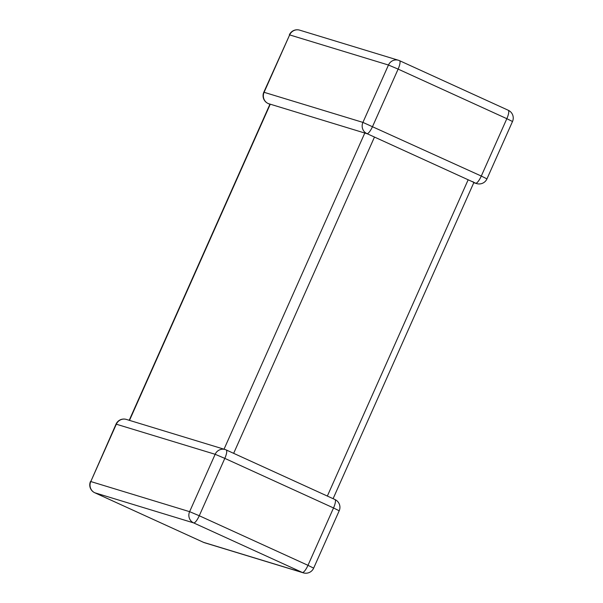 <?xml version="1.0" encoding="UTF-8"?>
<svg xmlns="http://www.w3.org/2000/svg" width="603" height="603" viewBox="0 0 603 603"><rect width="100%" height="100%" fill="white"/><g stroke="black" fill="none" stroke-linecap="round" stroke-linejoin="round"><path stroke-width="0.9" d="M129.215 420.291L269.993 104.108L367.4 133.836M327.346 496.058L468.162 179.784L366.963 133.632A8.548 8.254 -73 0 1 362.923 122.401L388.468 65.026L289.651 34.906L264.106 92.274A8.548 8.254 107 0 0 268.139 103.512L269.978 104.138M473.001 181.669L473.528 182.558M473.785 182.709L476.656 183.583A8.548 8.254 107 0 1 475.677 183.206L468.162 179.784M476.656 183.583A8.548 8.548 0 0 0 486.96 178.88L512.505 121.504L506.837 118.685A8.548 2.224 -65.5 0 0 508.246 110.251L399.525 60.669A8.548 8.548 0 0 0 398.47 60.27A8.548 8.254 107 0 0 388.468 65.026L398.123 69.104A8.548 2.224 -65.5 0 0 399.525 60.669A8.548 2.224 -65.5 0 0 399.457 60.647A8.548 8.254 107 0 0 398.47 60.27L299.653 30.15A8.548 8.254 -73 0 0 289.651 34.906L263.805 92.221L362.923 122.401L481.292 176.053L506.837 118.685L398.123 69.104L372.579 126.479A8.548 2.224 -65.5 0 1 366.963 133.632M94.679 492.711A8.548 2.224 -65.5 0 0 94.754 492.749A8.548 2.224 -65.5 0 0 94.829 492.779L203.543 542.353L302.359 572.481L193.646 522.899L94.829 492.779A8.548 8.254 -73 0 1 90.789 481.548L116.04 424.12L215.15 454.293L224.813 458.378L199.269 515.746L307.982 565.328L333.527 507.952L224.813 458.378A8.548 2.224 -65.5 0 0 226.215 449.944A8.548 8.548 0 0 0 225.16 449.544L126.344 419.417A8.548 8.254 107 0 0 116.334 424.173L90.789 481.548L189.613 511.668L215.15 454.293A8.548 8.254 -73 0 1 226.14 449.913A8.548 2.224 -65.5 0 1 226.215 449.944L334.929 499.518A8.548 2.224 -65.5 0 0 334.861 499.488M374.471 137.062L233.655 453.335M270.287 104.161L129.502 420.381M224.03 449.197L364.815 132.977M313.65 568.147L307.982 565.328A8.548 2.224 -65.5 0 1 302.359 572.481A8.548 8.254 107 0 0 303.347 572.85A8.548 8.548 0 0 0 313.65 568.147L339.195 510.779A8.548 8.548 0 0 0 334.929 499.518A8.548 2.224 -65.5 0 1 333.527 507.952L339.195 510.779M204.53 542.73A8.548 8.254 -73 0 1 203.543 542.353A8.548 2.224 -65.5 0 1 203.475 542.331A8.548 8.548 0 0 0 204.53 542.73L303.347 572.85M203.407 542.293A8.548 2.224 -65.5 0 0 203.475 542.331L94.754 492.749A8.548 8.548 0 0 1 90.495 481.495M193.646 522.899A8.548 2.224 -65.5 0 0 199.269 515.746L189.613 511.668A8.548 8.254 107 0 0 193.646 522.899M512.505 121.504A8.548 8.548 0 0 0 508.246 110.251A8.548 2.224 -65.5 0 0 508.171 110.221M486.96 178.88L481.292 176.053A8.548 2.224 -65.5 0 1 475.677 183.206M269.895 104.319L268.071 103.482A8.548 2.224 -65.5 0 0 268.139 103.512M126.344 419.417A8.548 8.548 0 0 0 116.04 424.12M299.653 30.15A8.548 8.548 0 0 0 289.35 34.853M263.805 92.221A8.548 8.548 0 0 0 268.071 103.482M333.105 498.681L473.83 182.603"/></g></svg>
